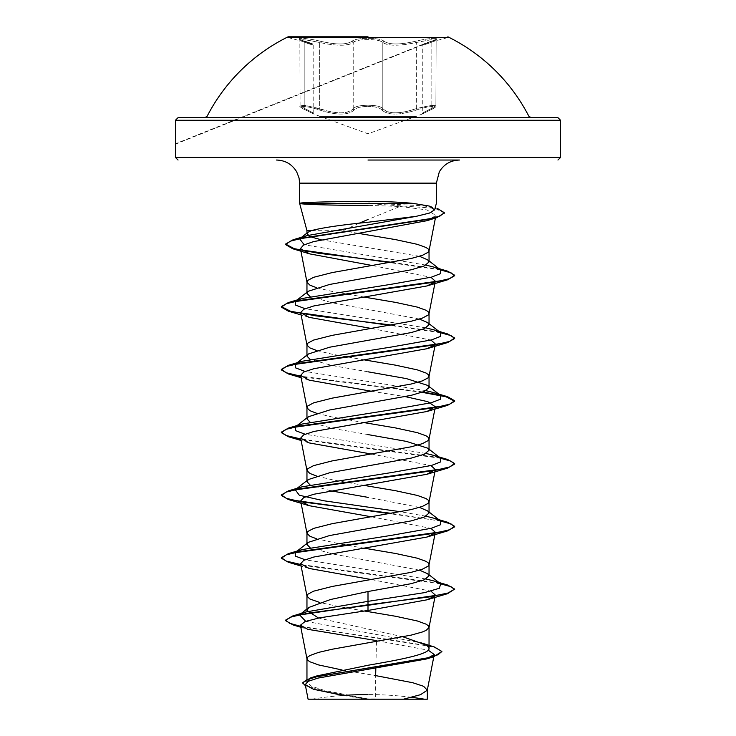 <?xml version="1.0" encoding="UTF-8"?>
<svg xmlns="http://www.w3.org/2000/svg" width="736" height="736" viewBox="0 0 736 736"><rect width="100%" height="100%" fill="white"/><g stroke="black" fill="none" stroke-linecap="round" stroke-linejoin="round"><path stroke-width="0.55" stroke-dasharray="3.68 2.76" d="M288.135 36.8L288.135 37.564L447.865 37.564L423.586 44.077L175.444 143.759M320.28 41.198C336.113 44.878 346.702 44.878 352.029 41.198C346.693 44.878 336.104 44.878 320.28 41.198C304.667 37.416 291.346 37.426 304.281 41.198C291.336 37.416 304.704 37.426 320.28 41.198L319.663 42.458C336.352 46.138 347.539 46.138 353.216 42.458C355.359 40.618 360.29 39.661 368.018 39.578C375.728 39.661 380.659 40.618 382.812 42.449C388.479 46.12 399.657 46.12 416.337 42.449L431.397 39.698L435.896 40.048L431.121 42.458C420.09 46.138 420.09 46.138 431.121 42.458C420.09 46.138 420.09 46.138 431.121 42.458L435.896 40.048L429.695 39.873L408.719 44.004C395.324 46.028 386.694 45.503 382.812 42.449C380.346 38.677 355.681 38.677 353.216 42.458C349.37 45.512 340.731 46.037 327.308 44.013L306.305 39.873L300.086 40.048L304.584 39.698L319.663 42.458L320.28 41.198M288.135 37.564L312.368 44.059L304.364 41.216A1.297 0.865 -71.9 0 0 304.281 41.198C314.75 44.868 314.75 44.868 304.281 41.198C314.75 44.868 314.75 44.868 304.281 41.198A1.297 0.865 108.1 0 1 304.851 42.449L300.095 40.048L304.851 42.449C315.854 46.12 315.854 46.12 304.851 42.449C315.854 46.12 315.854 46.12 304.851 42.449A1.297 0.865 -71.9 0 0 304.364 41.216L299.846 39.394L304.364 41.216C310.951 43.093 313.895 44.445 313.186 45.273L313.186 112.948L313.849 114.071L305.21 109.774A1.297 0.846 -65.6 0 0 305.32 109.811C294.4 105.386 305.863 105.395 318.964 109.82C336.554 115.478 348.358 115.478 354.384 109.82C356.325 107.677 360.87 106.545 368 106.435C360.87 106.545 356.325 107.677 354.384 109.82C348.312 115.478 336.499 115.478 318.964 109.82C305.836 105.386 294.4 105.386 305.32 109.811C316.811 115.46 316.811 115.46 305.32 109.811C316.811 115.46 316.811 115.46 305.32 109.811A1.297 0.846 114.4 0 1 305.21 109.774C300.454 107.208 298.752 105.874 300.086 105.772L304.851 108.588A1.297 0.846 -65.6 0 0 305.21 109.774A1.297 0.846 114.4 0 1 304.851 108.588L300.086 105.772L306.332 105.57L327.308 110.989C340.777 114.098 349.416 113.298 353.216 108.597C347.548 114.246 336.37 114.246 319.663 108.597L304.603 105.358L300.095 105.772C299.267 106.416 300.969 107.75 305.21 109.774L313.941 114.126L368 133.805L422.013 114.144L430.772 109.774A1.297 0.846 65.7 0 0 431.121 108.597L435.896 105.772L431.388 105.358L416.337 108.588C399.703 114.227 388.534 114.227 382.812 108.588C386.584 113.28 395.214 114.08 408.719 110.97L416.337 108.588L417.036 109.811C399.473 115.46 387.67 115.46 381.644 109.811C379.693 107.668 375.139 106.545 368 106.435C375.139 106.545 379.693 107.668 381.644 109.811C387.725 115.46 399.519 115.46 417.036 109.811C430.174 105.386 441.582 105.395 430.652 109.82C441.582 105.386 430.137 105.386 417.036 109.811L416.337 108.588L429.649 105.57L435.896 105.772L431.121 108.597C420.127 114.246 420.127 114.246 431.121 108.597C420.127 114.246 420.127 114.246 431.121 108.597L431.121 42.458A1.297 0.865 -108.1 0 1 431.692 41.198C444.645 37.416 431.305 37.426 415.72 41.198L416.337 42.449L415.72 41.198C399.906 44.868 389.335 44.868 383.999 41.198A1.297 1.233 -44.2 0 0 382.812 42.449A1.297 1.233 -44.2 0 1 383.999 41.198C381.671 39.358 376.344 38.401 368 38.318C359.665 38.401 354.338 39.367 352.029 41.198C354.347 39.367 359.665 38.401 368 38.318C376.344 38.401 381.68 39.358 383.999 41.198C389.344 44.868 399.915 44.868 415.72 41.198C431.333 37.416 444.636 37.426 431.692 41.198C421.194 44.878 421.194 44.878 431.692 41.198C421.194 44.878 421.194 44.878 431.692 41.198A1.297 0.865 71.9 0 0 431.609 41.225L436.135 39.394L435.896 105.772C436.678 106.444 434.967 107.778 430.772 109.774A1.297 0.846 -114.3 0 0 431.121 108.597L431.121 42.458A1.297 0.865 71.9 0 1 431.609 41.225L423.586 44.077L436.135 39.394L435.896 105.772C437.184 105.929 435.473 107.263 430.772 109.774L421.912 114.181M382.812 108.588C380.696 106.444 375.765 105.322 368.018 105.211C360.263 105.322 355.332 106.453 353.216 108.597A1.297 1.205 35 0 0 354.384 109.82A1.297 1.205 35 0 1 353.216 108.597C355.571 104.172 380.411 104.162 382.812 108.588A1.297 1.205 144.9 0 1 381.644 109.811A1.297 1.205 144.9 0 0 382.812 108.588L382.812 42.449L382.812 108.588M319.81 116.27L416.19 116.27M323.684 117.677L557.962 117.677M421.047 699.2L311.54 699.2A346.601 346.601 0 0 1 343.05 695.465L363.75 698.795L338.827 699.2L403.448 699.2M300.454 203.099L369.04 203.099L368.948 205.408L399.942 206.466L368 219.494M300.417 203.624L369.04 203.624L434.856 208.288L444.277 212.952M368 205.408L368.948 205.408M359.085 223.238L342.893 230.699L311.116 230.699M419.483 256.294L321.236 239.789M342.065 669.972L375.654 675.611L375.654 698.869L367.632 698.869L324.696 690.488L311.567 686.292L306.958 682.097L310.445 678.463M403.07 636.852L318.55 618.056M419.492 570.161L332.166 553.868L309.985 547.602M419.492 507.389L368 497.361M419.492 319.065L332.175 302.772L309.985 296.507M364.311 610.972L340.29 606.869L319.847 602.499M364.449 548.219L345.902 545.1M344.135 544.787L316.517 538.78M330.676 490.792L309.985 484.831M364.449 485.447L332.12 479.752L316.517 475.999M368 434.59L332.184 428.324L309.985 422.05M364.449 422.676L332.12 416.981L316.508 413.227M368 371.809L332.184 365.544L309.985 359.278M364.449 359.904L332.12 354.209L316.508 350.456M364.449 297.123L332.12 291.428L316.517 287.684M376.501 640.605L428.242 650.164M376.482 641.571L375.829 668.27M358.073 233.303L342.893 230.699M391.662 699.2L375.654 698.869M300.785 614.026L299.524 614.836M305.707 621.304L420.734 642.74L427.101 645.38M300.638 626.318L434.36 646.972M305.477 685.796L329.36 692.318L367.632 698.869M300.748 626.86L389.031 639.437L427.487 645.73L438.233 648.876L441.894 652.013M302.634 683.358L311.724 688.721L363.06 698.657L367.448 698.85M363.75 698.795L363.06 698.657M399.942 206.466L426.889 209.898L435.896 215.501L426.76 220.726M372.554 265.576L430.956 277.279M371.551 328.514L430.965 340.05M371.551 391.285L405.324 396.63M371.551 454.066L430.965 465.594M371.551 516.838L430.965 528.374M371.551 579.609L430.965 591.146M426.006 578.984L305.035 559.756M426.015 516.212L400.697 511.768M295.274 489.753L296.626 488.897M426.015 453.44L305.035 434.212M295.274 426.972L296.626 426.126M426.015 390.669L305.035 371.441M295.283 364.2L296.626 363.354M426.015 327.888L305.035 308.66M295.274 301.429L296.626 300.582M426.015 265.116L304.18 244.757M439.723 583.133L300.831 564.53M447.589 522.247L391.865 513.406M439.723 457.59L300.831 438.978M423.09 391.957L300.831 376.206M439.732 332.037L391.865 325.082M439.723 269.266L391.791 262.32M429.272 206.052L437.34 208.417L423.099 205.758L369.04 203.099L368.957 201.471M440.643 583.85L300.941 565.073M440.643 521.07L390.098 513.719M440.643 458.298L300.941 439.521M422.078 392.325L300.941 376.749M440.643 332.755L390.098 325.395M440.643 269.974L390.025 262.632M368 160.034L459.476 160.034M178.038 117.677L531.18 117.677M430.652 109.82C419.134 115.478 419.134 115.478 430.652 109.82C419.134 115.478 419.134 115.478 430.652 109.82A1.297 0.846 65.7 0 0 430.772 109.774A1.297 0.846 -114.3 0 1 430.652 109.82M319.663 108.597L318.964 109.82L319.663 108.597L319.663 42.458L319.663 108.597M304.851 108.588C315.818 114.227 315.818 114.227 304.851 108.588C315.818 114.227 315.818 114.227 304.851 108.588L304.851 42.449L304.851 108.588M352.029 41.198A1.297 1.233 -136 0 1 353.216 42.458A1.297 1.233 -136 0 0 352.029 41.198M330.823 120.272L405.177 120.272M353.216 108.597L353.216 42.458L353.216 108.597M416.337 108.588L416.337 42.449L416.337 108.588M411.617 697.323A346.601 346.601 0 0 0 368 694.572M306.958 544.438L306.958 543.398M306.958 418.894L306.958 417.846M306.958 356.123L306.958 355.074M306.958 293.342L306.958 292.302M300.822 627.247L307.749 629.317M311.724 688.721L313.61 689.292M435.896 215.501L435.399 218.086M435.335 281.198L434.875 283.553M435.335 532.294L434.875 534.649M435.335 595.065L434.875 597.42M309.065 317.345L301.125 314.944M309.065 380.116L301.125 377.715M309.074 442.897L301.125 440.487M309.056 568.44L301.125 566.039M175.444 144.201L431.609 41.225C425.27 43.019 422.317 44.372 422.768 45.282L422.768 112.967L422.105 114.089L430.772 109.774M300.086 105.772L299.846 39.394L300.086 105.772M447.865 36.8L447.865 37.564"/><path stroke-width="1.1" d="M447.865 37.564L288.135 37.564M368 36.8L288.135 36.8L368 36.8M416.19 116.27L319.81 116.27M405.177 120.272L560.556 120.272L557.962 117.677L323.684 117.677M311.54 699.2L421.047 699.2M300.454 203.366L300.454 203.099C304.87 202.244 335.211 201.462 368 201.471L368.957 201.471C385.544 201.48 400.2 202.106 412.924 203.366L300.417 203.624C304.75 204.553 335.147 205.408 368 205.408M368 160.034L459.476 160.034C450.625 160.338 443.9 164.275 439.309 171.856L436.365 183.144L299.635 183.144L436.365 183.144L436.365 203.366L434.626 209.852L429.272 206.052L412.924 203.366M368 219.494L359.085 223.238M321.236 239.789L310.638 236.826L306.958 233.855L307.942 232.328L311.116 230.699L306.958 230.699L311.116 230.699C321.641 227.82 340.602 225.004 368 222.244L416.217 216.329L429.456 213.072L434.626 209.852M309.985 296.507L306.958 293.342L308.31 291.244L329.599 284.455L411.185 269.799L424.405 265.88L429.042 261.961L427.69 259.863L419.483 256.294M316.517 287.684L309.948 285.154L306.986 282.33L307.712 280.444L313.61 277.306L332.12 272.596L411.166 258.474L422.39 255.337L428.288 252.2L429.042 250.626L428.288 249.062L426.052 247.489L417.386 244.352L395.71 239.642L358.073 233.303M310.445 678.463L316.94 675.887L368 665.261C400.577 659.649 429.842 654.065 429.042 648.425L427.101 645.38L403.07 636.852M342.065 669.972L318.614 664.939L309.948 661.793L307.712 660.229L306.958 658.656L307.712 657.092L309.948 655.518L318.614 652.381L332.12 649.244L411.166 635.122L422.39 631.976L426.052 630.412L429.014 627.587L428.288 625.701L426.052 624.137L417.386 620.991L395.71 616.29L364.311 610.972M318.55 618.056L306.958 610.494L308.89 607.439L330.593 599.49L368 591.523L411.176 583.676L424.396 579.747L429.042 575.828L427.699 573.73L419.492 570.161M319.847 602.499L309.948 599.021L306.986 596.206L307.712 594.311L313.61 591.174L332.12 586.472L411.166 572.341L422.39 569.204L428.288 566.067L429.042 564.494L428.288 562.93L426.052 561.356L417.386 558.219L395.71 553.509L364.449 548.219M309.985 547.602L306.958 544.438L308.301 542.34L329.608 535.541L411.148 520.904L424.387 516.976L429.042 513.056L427.699 510.959L419.492 507.389M316.517 538.78L309.948 536.25L306.986 533.425L307.712 531.539L313.61 528.402L332.12 523.692L411.166 509.57L422.39 506.432L428.288 503.295L429.042 501.722L428.288 500.158L426.052 498.585L417.386 495.448L395.71 490.737L364.449 485.447M309.985 484.831L306.958 481.666L308.301 479.568L329.608 472.77L411.166 458.123L424.396 454.204L429.042 450.276L427.69 448.178L406.401 441.388L368 434.59M316.517 475.999L309.948 473.478L306.986 470.654L307.712 468.768L313.61 465.63L332.12 460.92L411.166 446.798L422.39 443.661L428.288 440.514L429.042 438.95L428.288 437.377L426.052 435.813L417.386 432.676L395.71 427.966L364.449 422.676M309.985 422.05L306.958 418.894L308.31 416.788L329.608 409.998L411.166 395.352L424.396 391.432L429.042 387.504L427.699 385.406L406.392 378.608L368 371.809M316.508 413.227L309.948 410.697L306.986 407.882L307.712 405.996L313.61 402.859L332.12 398.148L411.166 384.026L422.39 380.88L428.288 377.743L429.042 376.179L428.288 374.606L426.052 373.032L417.386 369.895L395.71 365.194L364.449 359.904M309.985 359.278L306.958 356.123L308.301 354.016L329.608 347.217L411.148 332.58L424.387 328.661L429.042 324.732L427.699 322.635L419.492 319.065M316.508 350.456L309.948 347.926L306.986 345.11L307.712 343.215L313.61 340.078L332.12 335.377L411.166 321.246L422.39 318.108L428.288 314.971L429.042 313.398L428.288 311.834L426.052 310.261L417.386 307.124L395.71 302.413L364.449 297.123M345.902 545.1L344.135 544.787M368 497.361L330.676 490.792M428.242 650.164L434.231 654.525L426.153 659.042L318.099 678.068L308.237 681.306L305.238 684.563L313.61 689.292L343.05 695.465A346.601 346.601 0 0 1 368 694.572M434.231 654.525L427.303 690.175L420.541 694.683L403.448 699.2L427.331 699.2L308.09 699.2L305.238 684.563M427.303 690.175L423.586 686.283L412.749 682.723L375.654 675.611L375.829 668.27M368 591.523L368 610.466L319.553 617.854L305.044 621.543L300.426 625.223L307.749 629.317L376.501 640.605L376.482 641.571M427.699 573.73L440.717 583.906L439.328 588.266L424.571 592.627L368 601.349L306.167 611.91L300.785 614.026M308.89 607.439L299.524 614.836L305.707 621.304M427.8 645.932L429.042 648.425L429.042 627.274M285.577 620.144L291.658 616.823L309.203 612.978L368 605.305L447.598 593.667L454.655 589.085L448.049 593.004L429.263 596.933L368 604.78L292.588 616.014L285.577 620.144L289.46 623.226L300.638 626.318M420.734 642.74L434.36 646.972L441.894 651.489L437.929 654.792L426.595 658.085L310.712 677.856L302.634 682.833L305.477 685.796M285.577 620.66L293.195 625.011L300.748 626.86M441.894 651.489L433.587 656.816L316.82 676.724L306.25 680.036L302.634 682.833M390.025 262.632L292.726 248.75L285.605 244.582L290.223 241.215L303.453 237.857L436.807 217.663L426.76 220.726L313.49 241.629L303.453 245.116L300.444 248.612L309.598 253.856L372.554 265.576M430.956 277.279L435.316 281.198M434.875 282.1L426.935 285.954L313.886 305.928L303.729 309.258L300.665 312.579L309.065 317.345L371.551 328.514M430.965 340.05L435.335 343.97L429.014 376.492M434.884 344.871L426.944 348.726L313.886 368.699L303.738 372.02L300.674 375.351L309.065 380.116L371.551 391.285M405.324 396.63L427.818 401.681L435.307 406.741L426.926 411.507L313.895 431.471L303.729 434.801L300.665 438.132L309.074 442.897L371.551 454.066M430.965 465.594L435.335 469.513L426.926 474.278L313.876 494.242L303.738 497.573L300.674 500.903L309.065 505.669L371.551 516.838M430.965 528.374L435.335 532.294M434.875 533.195L426.935 537.05L313.895 557.014L303.729 560.354L300.665 563.675L309.065 568.44L371.551 579.609M430.965 591.146L435.335 595.065M434.884 595.967L426.935 599.831L368 610.466M440.717 583.906L433.918 580.98L426.006 578.984M305.035 559.756L295.449 556.14L295.283 552.524L302.091 549.59L391.313 535.366L431.434 528.246L440.634 524.694L440.726 521.134L433.918 518.208L426.015 516.212M400.697 511.768L323.711 500.756L299.331 495.254L295.274 489.753L308.301 479.568M296.626 488.897L302.073 486.818L391.294 472.595L431.425 465.474L440.634 461.923L440.726 458.362L433.927 455.437L426.015 453.44M305.035 434.212L295.449 430.597L295.274 426.972L308.31 416.788M296.626 426.126L302.082 424.046L391.304 409.814L431.434 402.702L440.634 399.142L440.717 395.591L433.918 392.656L426.015 390.669M305.035 371.441L295.449 367.816L295.283 364.2L308.301 354.016M296.626 363.354L302.091 361.275L391.313 347.042L431.434 339.931L440.634 336.37L440.726 332.81L433.918 329.884L426.015 327.888M305.035 308.66L295.449 305.044L295.274 301.429L308.301 291.244M296.626 300.582L302.082 298.503L391.294 284.271L431.425 277.159L440.634 273.599L440.726 270.038L433.927 267.113L426.015 265.116M304.18 244.757L299.616 238.814L306.967 235.649L416.217 216.329M454.655 589.085L447.598 585.028L439.723 583.133M300.831 564.53L286.368 561.117L281.354 557.695L288.411 553.638L435.169 533.14L449.632 529.727L454.646 526.314L447.589 522.247L433.918 518.208M391.865 513.406L301.125 501.805M300.831 501.759L286.368 498.336L281.354 494.923L288.411 490.866L435.178 470.368L449.641 466.946L454.646 463.533L447.598 459.476L439.723 457.59M300.831 438.978L286.359 435.565L281.345 432.152L288.402 428.094L435.16 407.597L449.632 404.184L454.655 400.761L447.598 396.704L423.09 391.957M300.831 376.206L286.368 372.793L281.345 369.38L288.411 365.314L435.16 344.825L449.632 341.403L454.646 337.99L447.589 333.923L439.732 332.037M391.865 325.082L315.845 315.845L290.453 311.218L281.354 306.599L288.411 302.542L435.178 282.044L449.641 278.631L454.646 275.209L447.598 271.152L439.723 269.266M391.791 262.32L318.164 253.193L294.124 248.63L285.605 244.058L293.14 239.743L427.266 219.457L439.944 216.071L444.296 212.695L437.34 208.417M454.655 589.61L451.076 586.73L440.643 583.85M300.941 565.073L288.402 562.276L281.354 558.219L286.359 554.806L300.822 551.393L447.589 530.895L454.646 526.838L451.076 523.958L440.643 521.07M390.098 513.719L288.411 499.505L281.354 495.448L286.368 492.025L300.831 488.612L447.589 468.124L454.646 464.057L451.076 461.178L440.643 458.298M300.941 439.521L288.402 436.733L281.345 432.667L286.368 429.254L300.84 425.84L447.598 405.343L454.655 401.286L446.08 396.805L422.078 392.325M300.941 376.749L288.402 373.952L281.345 369.904L286.359 366.482L300.822 363.069L447.589 342.571L454.646 338.514L451.076 335.634L440.643 332.755M390.098 325.395L288.411 311.19L281.354 307.124L286.368 303.71L300.831 300.288L447.589 279.8L454.646 275.733L451.076 272.854L440.643 269.974M436.807 217.663L444.277 212.952M447.865 36.8A181.001 181.001 0 0 1 528.871 116.27L531.18 117.677L178.038 117.677L175.444 120.272L330.823 120.272M557.962 160.034L560.556 157.44L560.556 120.272L175.444 120.272L175.444 157.44L560.556 157.44L175.444 157.44L178.038 160.034M288.135 36.8A181.001 181.001 0 0 0 207.129 116.27L204.82 117.677M424.46 699.2A346.601 346.601 0 0 0 411.617 697.323M306.958 233.855L306.958 230.699L299.635 203.366L299.635 183.144L299.037 177.928L296.691 171.856C292.1 164.275 285.375 160.338 276.524 160.034M429.042 261.961L429.042 250.626M429.042 575.828L429.042 564.494M429.042 513.056L429.042 501.722M429.042 450.276L429.042 438.95M429.042 387.504L429.042 376.179M429.042 324.732L429.042 313.398M306.958 682.097L306.958 658.656M306.958 610.494L306.958 595.884M306.958 543.398L306.958 533.112M306.958 481.666L306.958 470.341M306.958 417.846L306.958 407.56M306.958 355.074L306.958 344.788M306.958 292.302L306.958 282.017M427.331 699.2L427.331 689.844M316.94 675.887L310.712 677.856M306.167 611.91L292.588 616.014M293.195 625.011L300.822 627.247M433.587 656.816L426.153 659.051M435.399 218.086L429.014 250.948M300.435 248.612L306.986 282.33M434.875 283.553L429.014 313.72M300.665 312.579L306.986 345.11M300.665 375.36L306.986 407.882M435.335 406.741L429.014 439.263M300.665 438.132L306.986 470.654M435.335 469.513L429.014 502.044M300.665 500.903L306.986 533.425M434.875 534.649L429.014 564.816M300.665 563.675L306.986 596.206M434.875 597.42L429.014 627.587M300.426 625.223L306.986 658.978M433.918 580.98L447.598 585.028M302.091 549.59L288.411 553.638M302.073 486.818L288.411 490.866M433.927 455.437L447.598 459.476M302.082 424.046L288.402 428.094M433.918 392.656L447.598 396.704M302.091 361.275L288.411 365.314M433.918 329.884L447.589 333.923M302.082 298.503L288.411 302.542M433.927 267.113L447.598 271.152M306.967 235.649L293.14 239.743M295.283 552.524L308.301 542.34M440.726 521.134L427.699 510.959M440.726 458.362L427.69 448.178M440.717 395.591L427.699 385.406M440.726 332.81L427.699 322.635M440.726 270.038L427.699 259.854M299.616 238.814L307.942 232.328M309.598 253.856L292.726 248.75M426.935 285.954L447.589 279.8M301.125 314.944L288.411 311.19M426.944 348.726L447.589 342.571M301.125 377.715L288.402 373.952M426.935 411.507L447.598 405.343M301.125 440.487L288.402 436.733M426.926 474.278L447.589 468.124M309.065 505.669L288.411 499.505M426.935 537.05L447.589 530.895M301.125 566.039L288.402 562.276M426.935 599.831L447.598 593.667M281.354 558.219L281.354 557.695M454.646 526.838L454.646 526.314M281.354 495.448L281.354 494.923M454.646 464.057L454.646 463.533M281.345 432.667L281.345 432.152M454.655 401.286L454.655 400.761M281.345 369.904L281.345 369.38M454.646 338.514L454.646 337.99M281.354 307.124L281.354 306.599M454.646 275.733L454.646 275.209M285.605 244.582L285.605 244.058M444.296 213.219L444.296 212.695M312.368 44.059L304.364 41.216"/></g></svg>
